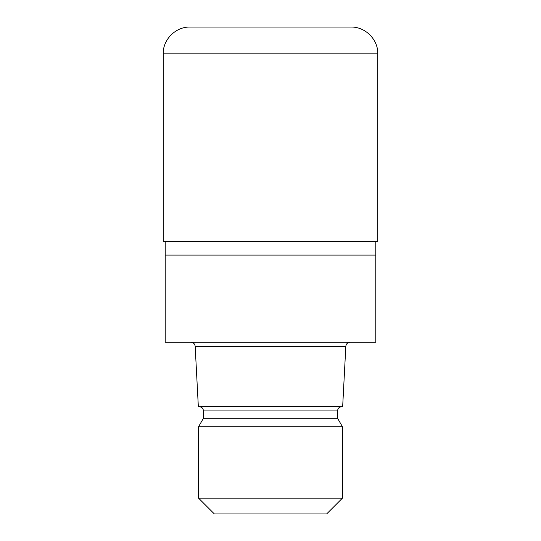 <?xml version="1.0" encoding="UTF-8"?>
<svg xmlns="http://www.w3.org/2000/svg" width="541" height="541" viewBox="0 0 541 541"><rect width="100%" height="100%" fill="white"/><g stroke="black" fill="none" stroke-linecap="round" stroke-linejoin="round"><path stroke-width="0.81" d="M165.208 241.665L165.208 255.075L375.792 255.075L375.792 342.264L165.208 342.264L165.208 255.075L375.792 255.075L375.792 241.665M345.814 346.551L342.663 406.643L198.337 406.643L195.186 346.551L345.814 346.551C346.044 343.968 347.478 342.541 350.108 342.264M341.858 406.643C339.227 406.92 337.794 408.354 337.564 410.937L203.436 410.937L203.436 418.281L337.564 418.281L342.46 426.761L342.46 498.133L198.54 498.133L214.351 513.95L326.649 513.95L342.46 498.133M203.436 418.281L198.54 426.761L342.46 426.761M190.019 27.05L350.981 27.05C365.317 26.678 378.173 39.54 377.807 53.877L163.193 53.877C162.827 39.54 175.683 26.678 190.019 27.05M163.193 53.877L163.193 241.665L377.807 241.665L377.807 53.877M337.564 410.937L337.564 418.281M198.54 426.761L198.54 498.133M203.436 410.937C203.206 408.354 201.773 406.92 199.142 406.643M195.186 346.551C194.956 343.968 193.522 342.541 190.892 342.264"/></g></svg>
